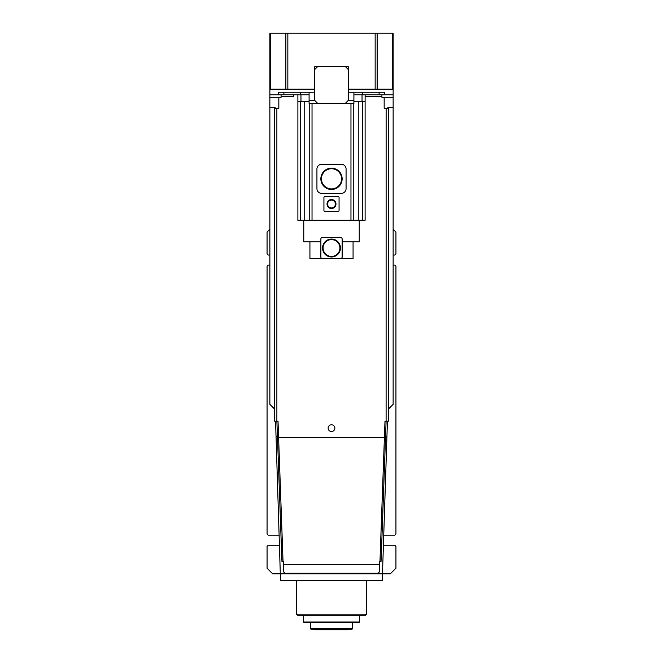 <?xml version="1.0" encoding="UTF-8"?>
<svg xmlns="http://www.w3.org/2000/svg" width="663" height="663" viewBox="0 0 663 663"><rect width="100%" height="100%" fill="white"/><g stroke="black" fill="none" stroke-linecap="round" stroke-linejoin="round"><path stroke-width="0.99" d="M314.693 629.286L315.248 629.85L347.752 629.85L348.307 629.286M311.055 629.286L351.954 629.286L352.509 628.731L352.509 622.565M311.046 629.286L310.491 628.731L352.509 628.731M359.512 622.01L303.497 622.01L304.044 622.565L358.956 622.565L359.512 622.01L359.512 615.281M366.515 614.162L296.502 614.162L297.604 615.281L365.396 615.281L366.515 614.162L366.515 580.548M278.833 97.304L278.833 108.226L276.869 108.226L276.869 421.146L277.482 437.688L384.399 437.646L384.988 421.146L388.369 421.146L388.369 108.226L384.167 108.226L384.167 97.304M381.929 96.458L365.114 96.458M393.134 89.182L393.134 33.15L392.314 33.15L392.314 89.182L393.134 89.182L393.134 107.671L387.805 107.671L387.805 108.226M331.5 431.514A3.365 3.365 0 0 1 328.135 428.149A3.365 3.365 0 0 1 331.5 424.784A3.365 3.365 0 0 1 334.865 428.149A3.365 3.365 0 0 1 331.5 431.514M379.965 561.495L384.399 437.746L385.518 437.688L381.225 557.649L381.034 561.495L379.684 561.495L379.684 564.321L283.316 564.321L283.316 561.495L281.966 561.495L281.775 557.649L277.482 437.688L385.518 437.688L386.106 421.146L386.131 108.226M293.402 94.784L293.402 96.458L281.071 96.458M276.869 108.226L274.631 108.226L274.631 421.146L278.012 421.146L283.035 561.495M388.369 409.096L393.134 404.339L393.134 107.671M270.686 33.15L269.866 33.15L269.866 89.182L270.686 89.182L270.686 33.15L285.861 33.15L285.861 89.182L314.693 89.182M392.314 33.15L285.861 33.15M275.195 108.226L275.195 107.671L269.866 107.671L269.866 89.182M274.631 409.096L269.866 404.339L269.866 107.671M387.432 421.146L382.485 573.818L272.667 573.818L267.065 568.216L267.065 546.37L268.192 545.251L278.833 545.251A5.039 5.039 0 0 0 279.587 545.193M386.935 436.552L385.559 436.552M275.568 421.146L280.515 580.548L382.485 580.548L382.485 573.818L390.333 573.818L395.935 568.216L395.935 546.37L394.808 545.251L384.167 545.251A5.039 5.039 0 0 1 383.413 545.193M277.441 436.552L276.065 436.552M392.314 89.182L377.139 89.182L377.139 33.15M348.307 89.182L377.139 89.182M285.861 89.182L270.686 89.182M283.316 564.321L283.316 571.581L284.999 573.263L378.001 573.263L379.684 571.581L379.684 564.321M393.134 255.023L394.808 255.023L395.935 253.904L395.935 232.05L393.134 229.249M383.736 535.182A5.039 5.039 0 0 1 384.167 535.165L394.808 535.165L395.935 534.038L395.935 266.228L394.808 265.109L393.134 265.109M269.866 229.249L267.065 232.05L267.065 253.904L268.192 255.023L269.866 255.023M269.866 265.109L268.192 265.109L267.065 266.228L267.065 534.038L268.192 535.165L278.833 535.165A5.039 5.039 0 0 1 279.264 535.182M269.866 97.304L281.071 97.304L281.071 94.784M309.091 94.784L269.866 94.784M393.134 94.784L353.909 94.784M384.731 94.784L384.731 92.256L353.909 92.256L353.909 103.469L309.091 103.469L309.091 92.256L278.269 92.256L278.269 94.784M381.929 94.784L381.929 97.304L393.134 97.304M348.307 100.386L348.307 66.764L314.693 66.764L314.693 100.386L317.494 103.188L345.506 103.188L348.307 100.386M300.687 94.784L300.687 92.256M283.88 92.256L283.88 94.784M309.091 101.505L297.886 101.505L297.886 94.784M300.961 101.505L300.961 94.784M350.967 103.469L350.967 220.282L312.033 220.282L312.033 103.469M353.769 103.469L353.769 220.282L365.114 220.282L365.114 101.505L353.909 101.505M362.039 101.505L362.039 94.784M297.886 101.505L297.886 220.282L312.033 220.282M379.12 94.784L379.12 92.256M362.313 92.256L362.313 94.784M365.114 101.505L365.114 94.784M317.494 66.764L314.693 69.565M348.307 69.565L345.506 66.764M309.091 92.256L314.693 92.256M348.307 92.256L353.909 92.256M341.304 164.258A4.765 4.765 0 0 1 346.069 169.015L346.069 188.632A4.765 4.765 0 0 1 341.304 193.389L321.696 193.389A4.765 4.765 0 0 1 316.931 188.632L316.931 169.015A4.765 4.765 0 0 1 321.696 164.258L341.304 164.258M350.967 220.282L353.769 220.282M337.939 196.472A1.119 1.119 0 0 1 339.066 197.591L339.066 210.478A1.119 1.119 0 0 1 337.939 211.596L325.061 211.596A1.119 1.119 0 0 1 323.934 210.478L323.934 197.591A1.119 1.119 0 0 1 325.061 196.472L337.939 196.472M309.231 103.469L309.231 220.282M300.687 220.282L300.687 101.505M362.313 220.282L362.313 101.505M303.77 220.282L303.77 241.854L320.851 241.854M322.218 237.404L340.467 237.371A1.682 1.682 0 0 1 342.149 239.053L342.149 256.979A1.682 1.682 0 0 1 340.467 258.661L322.533 258.661A1.682 1.682 0 0 1 320.851 256.979L320.892 238.713M342.149 241.854L359.23 241.854L359.23 220.282M331.5 189.469A10.649 10.649 0 0 1 320.851 178.819A10.649 10.649 0 0 1 331.5 168.178A10.649 10.649 0 0 1 342.149 178.819A10.649 10.649 0 0 1 331.5 189.469M331.5 199.555A4.484 4.484 0 0 1 335.984 204.038A4.484 4.484 0 0 1 331.5 208.522A4.484 4.484 0 0 1 327.016 204.038A4.484 4.484 0 0 1 331.5 199.555M320.851 239.053A1.682 1.682 0 0 1 322.533 237.371M331.5 188.905A10.086 10.086 0 0 1 321.414 178.819A10.086 10.086 0 0 1 331.5 168.742A10.086 10.086 0 0 1 341.586 178.819A10.086 10.086 0 0 1 331.5 188.905M331.5 200.11A3.92 3.92 0 0 1 335.42 204.038A3.92 3.92 0 0 1 331.5 207.958A3.92 3.92 0 0 1 327.58 204.038A3.92 3.92 0 0 1 331.5 200.11M353.072 241.854L353.072 258.661L340.467 258.661L353.072 258.661M341.835 257.948L340.467 258.661M309.928 241.854L309.928 258.661L322.533 258.661L309.928 258.661M331.5 256.979A8.967 8.967 0 0 1 322.533 248.02A8.967 8.967 0 0 1 331.5 239.053A8.967 8.967 0 0 1 340.467 248.02A8.967 8.967 0 0 1 331.5 256.979M331.5 256.424A8.404 8.404 0 0 1 323.096 248.02A8.404 8.404 0 0 1 331.5 239.616A8.404 8.404 0 0 1 339.904 248.02A8.404 8.404 0 0 1 331.5 256.424M287.841 89.182L287.841 33.15M375.159 89.182L375.159 33.15M309.091 100.66L314.975 100.66M348.025 100.66L353.909 100.66M304.748 220.282L304.748 101.505M358.252 220.282L358.252 101.505M310.491 628.731L310.491 622.565M303.488 622.01L303.488 615.281M296.485 614.162L296.485 580.548"/></g></svg>
